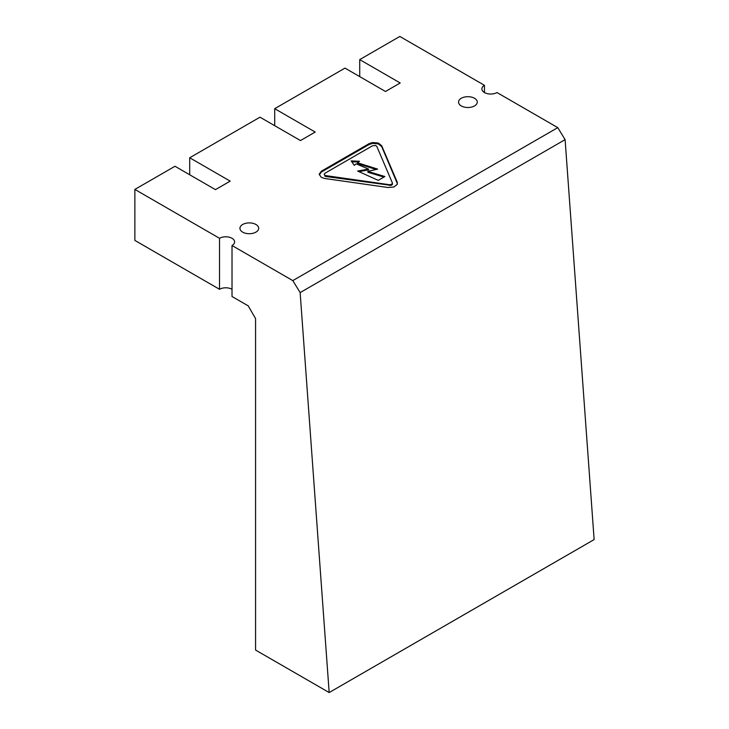 <?xml version="1.0" encoding="UTF-8"?>
<svg xmlns="http://www.w3.org/2000/svg" width="729" height="729" viewBox="0 0 729 729"><rect width="100%" height="100%" fill="white"/><g stroke="black" fill="none" stroke-linecap="round" stroke-linejoin="round"><path stroke-width="1.09" d="M474.533 98.278A9.368 5.413 180 0 1 477.276 102.106A9.368 5.413 180 0 1 474.533 105.924A9.368 5.413 180 0 1 461.284 105.924A9.368 5.413 180 0 1 458.541 102.106A9.368 5.413 180 0 1 464.318 97.103A9.368 5.413 180 0 1 474.533 98.278M255.934 224.486A9.368 5.413 180 0 1 258.686 228.305A9.368 5.413 180 0 1 255.934 232.132A9.368 5.413 180 0 1 242.684 232.132A9.368 5.413 180 0 1 239.941 228.305A9.368 5.413 180 0 1 245.728 223.311A9.368 5.413 180 0 1 255.934 224.486M383.901 177.083L367.835 172.235L367.835 171.388L384.866 176.527L378.242 180.355L357.629 171.051L368.51 169.064L356.199 163.861L354.285 165.374L351.178 160.899L359.506 161.255L357.584 162.767L377.64 169.119L367.835 171.388M376.091 169.483L357.584 163.624L357.584 162.767M358.486 162.066L351.788 161.774M368.51 169.064L368.51 169.912L358.969 171.652M325.435 176.409L324.159 174.295L326.073 176.555L391.254 185.385L392.393 184.483L392.393 182.943L376.811 146.411L375.672 145.508L372.601 145.727L324.897 173.265L324.159 174.295M324.888 175.325L324.888 176.172M325.435 175.561L389.35 184.701L391.254 184.528L392.466 183.289M392.393 183.635L392.393 184.483M391.254 184.528L391.254 185.385M389.35 184.701L389.35 185.549M326.073 175.707L326.073 176.555M397.269 184.328L393.851 187.016L388.147 187.517L324.87 178.514L321.343 177.366L319.129 174.295L321.334 171.224L369.047 143.677L372.574 142.529L378.278 143.03L381.686 145.718L397.269 182.25L397.269 184.328M397.396 183.717L381.686 146.565L378.278 143.877L372.574 143.376L369.047 144.524L321.334 172.071L319.439 174.723M397.269 182.25L397.269 183.097M381.686 145.718L381.686 146.565M378.278 143.03L378.278 143.877M372.574 142.529L372.574 143.376M370.669 142.966L370.669 143.813M369.047 143.677L369.047 144.524M321.334 171.224L321.334 172.071M219.511 238.292A8.848 5.103 180 0 1 229.152 237.18A8.848 5.103 180 0 1 234.61 241.9A8.848 5.103 180 0 1 232.013 245.518L292.803 280.61L557.767 127.639L496.978 92.537A8.848 5.103 180 0 1 487.336 93.649A8.848 5.103 180 0 1 481.878 88.929A8.848 5.103 180 0 1 484.466 85.32L399.829 36.45L359.716 59.605L400.194 82.978L385.477 91.48L344.99 68.107L274.705 108.685L315.192 132.058L300.466 140.56L259.989 117.187L189.704 157.765L230.182 181.138L215.456 189.64L174.978 166.267L134.865 189.422L219.511 238.292L219.511 289.285L134.865 240.415L134.865 189.422M232.013 245.518L232.013 296.503L248.206 305.852L255.569 318.6L255.569 650.058L329.171 692.55L594.135 539.578L565.103 139.631L557.767 127.639M232.013 289.285A8.848 5.103 0 0 0 219.511 289.285M292.803 280.61L300.138 292.602L329.171 692.55M484.466 85.32L484.466 92.547M359.716 76.609L359.716 59.605M274.705 125.689L274.705 108.685M189.704 174.769L189.704 157.765M300.138 292.602L565.103 139.631"/></g></svg>

